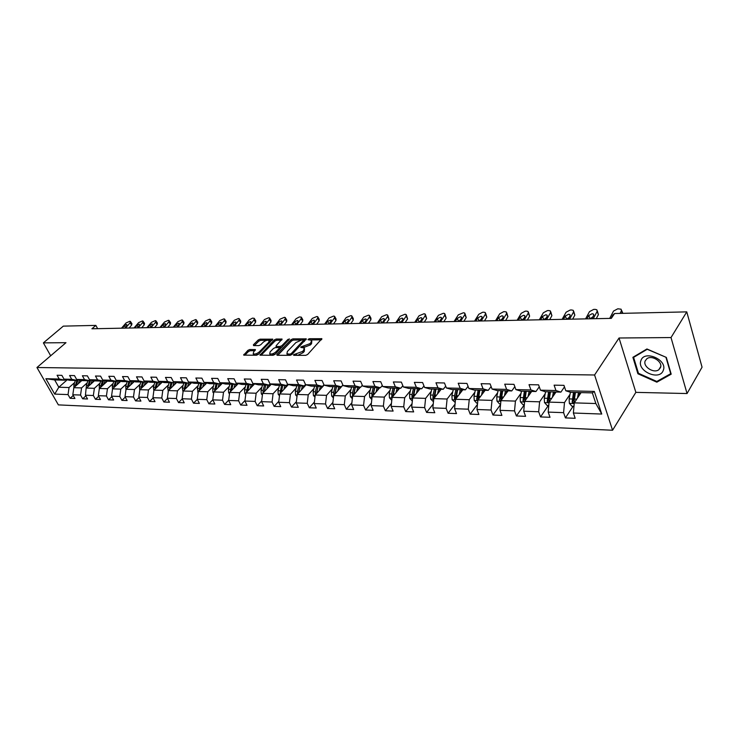 <?xml version="1.0" encoding="UTF-8"?>
<svg xmlns="http://www.w3.org/2000/svg" width="739" height="739" viewBox="0 0 739 739"><rect width="100%" height="100%" fill="white"/><g stroke="black" fill="none" stroke-linecap="round" stroke-linejoin="round"><path stroke-width="1.11" d="M293.522 354.738L293.743 355.33L305.678 355.357L307.618 354.508L321.881 338.702L309.502 338.702L308.181 339.284L308.089 339.764L311.452 340.208L311.027 342.443L309.853 343.69L300.902 346.951L300.81 347.45L304.154 347.912L303.711 350.194L302.519 351.459L293.522 354.738M249.754 349.519L247.916 350.323L243.676 355.117L256.415 355.256L258.281 354.434L272.737 339.173L260.017 339.183L258.197 339.986L253.375 344.836L253.616 345.621L258.862 345.603L260.701 344.79L263.084 342.369C265.384 340.531 267.398 339.903 269.125 340.494L268.691 342.323L259.269 351.912C256.95 353.778 254.927 354.415 253.2 353.815L253.662 351.921L255.408 349.612L249.754 349.519L250.318 350.711L248.48 351.515L244.794 355.228M65.983 342.684L43.389 342.868L63.314 326.13L95.858 325.391L91.913 328.781L611.301 318.37L614.599 313.53L686.771 311.876L671.021 337.557L619.042 338L594.581 374.987L36.95 367.514L65.983 342.684M276.802 354.461L277.088 355.293L290.048 355.32L291.951 354.48L306.288 338.85L292.912 338.859L291.055 339.681L276.802 354.461L277.19 355.293M273.024 355.283L259.962 355.154L274.428 339.838L276.266 339.025L282.067 339.081L276.174 345.676L276.451 346.48L280.044 346.471L281.919 345.649L287.887 339.469L289.503 338.979L274.908 354.461L273.024 355.283M594.581 374.987L612.566 430.246L58.372 404.889L36.95 367.514M73.235 395.494L70.131 398.293L74.916 398.478L72.819 394.765L80.551 395.042L82.657 398.792L87.544 398.977L85.447 395.217L93.354 395.513L95.451 399.291L100.449 399.494L98.342 395.688L106.425 395.984L108.531 399.808L113.64 400.011L111.534 396.178L119.801 396.473L121.898 400.344L127.126 400.547L125.02 396.667L133.473 396.972L135.579 400.88L140.918 401.092L138.821 397.166L147.458 397.48L149.564 401.434L155.024 401.656L152.927 397.684L161.776 398.007L163.873 402.007L169.462 402.228L167.365 398.21L176.418 398.543L178.515 402.589L184.242 402.81L182.145 398.746L191.419 399.088L193.507 403.18L199.373 403.411L197.276 399.3L206.772 399.642L208.86 403.79L214.864 404.021L212.777 399.864L222.504 400.224L224.582 404.409L230.734 404.649L228.656 400.446L238.614 400.806L240.692 405.046L247.002 405.295L244.923 401.037L255.131 401.406L257.209 405.702L263.666 405.96L261.597 401.647L272.063 402.025L274.132 406.367L280.755 406.635L278.695 402.265L289.429 402.663L291.489 407.06L298.288 407.328L296.228 402.912L307.248 403.309L309.299 407.762L316.264 408.039L314.223 403.568L325.529 403.974L327.571 408.491L334.721 408.769L332.689 404.242L344.3 404.658L346.323 409.23L353.667 409.517L351.653 404.926L363.57 405.369L365.583 409.997L373.13 410.293L371.126 405.637L383.375 406.09L385.37 410.773L393.12 411.087L391.134 406.367L403.716 406.829L405.702 411.577L413.664 411.9L411.697 407.115L424.639 407.595L426.597 412.408L434.791 412.731L432.842 407.891L446.144 408.381L448.093 413.258L456.517 413.591L454.587 408.685L468.286 409.184L470.198 414.136L478.881 414.477L476.969 409.498L491.065 410.016L492.959 415.041L501.892 415.392L500.007 410.339L514.52 410.866L516.395 415.965L525.595 416.325L523.729 411.207L538.685 411.752L540.532 416.925L550.01 417.295L548.181 412.094L563.598 412.658L565.409 417.904L575.182 418.292L573.381 413.018L601.74 414.052L594.322 391.421L592.355 392.88L570.702 392.354L565.797 390.765L563.959 385.352L554.102 385.158L555.959 390.534L560.901 392.123L545.456 391.753L540.458 390.174L538.583 384.843L529.032 384.659L530.925 389.952L535.941 391.522L520.958 391.162L515.896 389.61L513.984 384.354L504.719 384.169L506.64 389.388L511.739 390.94L497.19 390.589L492.054 389.056L490.114 383.883L481.126 383.698L483.066 388.843L488.239 390.368L474.115 390.035L468.905 388.52L466.946 383.421L458.217 383.245L460.185 388.317L465.422 389.822L451.705 389.49L446.439 387.993L444.453 382.968L435.973 382.802L437.959 387.799L443.252 389.287L429.922 388.973L424.602 387.495L422.597 382.534L414.357 382.368L416.371 387.301L421.71 388.769L408.75 388.455L403.383 386.996L401.36 382.109L393.351 381.952L395.374 386.811L400.76 388.271L388.16 387.966L382.747 386.525L380.705 381.703L372.918 381.546L374.959 386.34L380.391 387.772L368.133 387.485L362.673 386.054L360.623 381.306L353.048 381.148L355.099 385.878L360.567 387.301L348.632 387.014L343.145 385.601L341.076 380.908L333.705 380.761L335.774 385.435L341.279 386.839L329.659 386.552L324.135 385.167L322.056 380.53L314.879 380.391L316.957 385.001L322.49 386.386L311.174 386.109L305.623 384.733L303.535 380.16L296.542 380.022L298.63 384.576L304.191 385.943L293.161 385.675L287.591 384.317L285.494 379.8L278.677 379.67L280.774 384.16L286.363 385.509L275.61 385.25L270.012 383.911L267.906 379.458L261.264 379.319L263.38 383.753L268.978 385.093L258.502 384.843L252.886 383.513L250.77 379.116L244.295 378.987L246.41 383.365L252.036 384.686L241.819 384.437L236.184 383.125L234.069 378.784L227.751 378.654L229.875 382.978L235.51 384.289L225.543 384.049L219.889 382.747L217.774 378.451L211.613 378.331L213.737 382.608L219.391 383.901L209.654 383.67L204.001 382.377L201.867 378.137L195.853 378.017L197.987 382.239L203.65 383.523L194.154 383.292L188.482 382.017L186.357 377.832L180.482 377.712L182.616 381.878L188.288 383.153L179.014 382.931L173.342 381.666L171.208 377.527L165.471 377.417L167.614 381.536L173.286 382.793L164.234 382.571L158.552 381.324L156.419 377.232L150.821 377.121L152.955 381.195L158.636 382.442L149.795 382.229L144.105 380.991L141.962 376.945L136.503 376.835L138.636 380.862L144.327 382.091L135.68 381.887L129.99 380.659L127.847 376.659L122.508 376.557L124.651 380.539L130.332 381.758L121.88 381.555L116.199 380.345L114.055 376.391L108.827 376.28L110.97 380.225L116.66 381.426L108.393 381.232L102.712 380.031L100.569 376.123L95.46 376.022L97.603 379.911L103.284 381.102L95.202 380.908L89.521 379.726L87.378 375.855L82.389 375.754L84.523 379.606L90.213 380.788L82.306 380.603L76.625 379.43L74.482 375.597L69.595 375.504L71.738 379.31L77.419 380.483L69.678 380.299L64.007 379.135L61.864 375.347L57.088 375.255L59.222 379.024L64.893 380.179L54.668 379.938L58.815 387.236L69.05 387.541L74.676 382.525M70.131 398.293L68.034 394.589L54.695 394.099L45.892 378.71L59.222 379.024M64.007 379.135L71.738 379.31M76.625 379.43L84.523 379.606M89.521 379.726L97.603 379.911M102.712 380.031L110.97 380.225M116.199 380.345L124.651 380.539M129.99 380.659L138.636 380.862M144.105 380.991L152.955 381.195M158.552 381.324L167.614 381.536M173.342 381.666L182.616 381.878M188.482 382.017L197.987 382.239M204.001 382.377L213.737 382.608M219.889 382.747L229.875 382.978M236.184 383.125L246.41 383.365M252.886 383.513L263.38 383.753M270.012 383.911L280.774 384.16M287.591 384.317L298.63 384.576M305.623 384.733L316.957 385.001M324.135 385.167L335.774 385.435M343.145 385.601L355.099 385.878M362.673 386.054L374.959 386.34M382.747 386.525L395.374 386.811M403.383 386.996L416.371 387.301M424.602 387.495L437.959 387.799M446.439 387.993L460.185 388.317M468.905 388.52L483.066 388.843M492.054 389.056L506.64 389.388M515.896 389.61L530.925 389.952M540.458 390.174L555.959 390.534M565.797 390.765L594.322 391.421M87.211 382.83L81.567 387.929L73.835 387.689L81.844 380.511M78.232 379.763L77.419 380.483M73.835 387.689L72.819 394.765M81.567 387.929L80.551 395.042M100.024 383.153L94.37 388.317L86.463 388.077L94.527 380.77M91.045 380.04L90.213 380.788M87.876 380.733L86.408 385.379L85.447 395.217M94.37 388.317L93.354 395.513M113.122 383.476L107.451 388.714L99.368 388.465L107.478 381.038M104.134 380.336L103.284 381.102L102.25 385.823M99.368 388.465L98.342 395.688M107.451 388.714L106.425 395.984M126.508 383.809L120.817 389.12L112.559 388.862L120.716 381.306M117.529 380.631L116.66 381.426M112.559 388.862L111.534 396.178M120.817 389.12L119.801 396.473M140.198 384.151L134.498 389.527L126.046 389.277L134.258 381.583M131.228 380.927L130.332 381.758M126.046 389.277L125.02 396.667M134.498 389.527L133.473 396.972M154.192 384.502L148.484 389.952L139.837 389.693L148.105 381.86M145.232 381.232L144.327 382.091M139.837 389.693L138.821 397.166M148.484 389.952L147.458 397.48M168.52 384.853L162.792 390.386L153.943 390.118L162.266 382.137M159.569 381.546L158.636 382.442M153.943 390.118L152.927 397.684M162.792 390.386L161.776 398.007M183.17 385.213L177.443 390.839L168.39 390.561L176.76 382.423M174.247 381.869L173.286 382.793M168.39 390.561L167.365 398.21M177.443 390.839L176.418 398.543M198.181 385.582L192.436 391.291L183.161 391.005L191.586 382.719M189.267 382.192L188.288 383.153M183.161 391.005L182.145 398.746M192.436 391.291L191.419 399.088M213.543 385.961L207.788 391.753L198.292 391.467L206.772 383.005M204.648 382.525L203.65 383.523M198.292 391.467L197.276 399.3M207.788 391.753L206.772 399.642M229.275 386.349L223.511 392.233L213.793 391.938L222.319 383.31M220.407 382.867L219.391 383.901M213.793 391.938L212.777 399.864M223.511 392.233L222.504 400.224M245.394 386.746L239.63 392.723L229.663 392.418L238.244 383.606M236.563 383.208L235.51 384.289M229.663 392.418L228.656 400.446M239.63 392.723L238.614 400.806M261.911 387.144L256.147 393.222L245.93 392.917L254.567 383.911M253.117 383.569L252.036 384.686M245.93 392.917L244.923 401.037M256.147 393.222L255.131 401.406M278.843 387.559L273.07 393.739L262.604 393.416L271.287 384.215M270.086 383.929L268.978 385.093M262.604 393.416L261.597 401.647M273.07 393.739L272.063 402.025M296.21 387.984L290.436 394.266L279.702 393.942L288.432 384.52M287.545 384.234L286.363 385.509M279.702 393.942L278.695 402.265M290.436 394.266L289.429 402.663M314.02 388.409L308.246 394.802L297.235 394.469L306.02 384.834M305.512 384.492L304.191 385.943M297.235 394.469L296.228 402.912M308.246 394.802L307.248 403.309M332.291 388.853L326.527 395.356L315.22 395.014L324.107 385.102M323.95 384.751L322.49 386.386M315.22 395.014L314.223 403.568M326.527 395.356L325.529 403.974M351.043 389.296L345.289 395.928L333.686 395.577L342.914 385.074M342.878 385.01L341.279 386.839M333.686 395.577L332.689 404.242M345.289 395.928L344.3 404.658M370.304 389.758L364.558 396.51L352.632 396.15L360.272 387.291M362.332 385.259L360.567 387.301M352.632 396.15L351.653 404.926M364.558 396.51L363.57 405.369M390.09 390.229L384.345 397.111L372.105 396.741L379.689 387.763M382.312 385.499L380.391 387.772M372.105 396.741L371.126 405.637M384.345 397.111L383.375 406.09M410.413 390.7L404.686 397.73L392.104 397.351L399.633 388.243M402.857 385.73L400.76 388.271M392.104 397.351L391.134 406.367M404.686 397.73L403.716 406.829M431.308 391.19L425.599 398.367L412.658 397.97L420.121 388.732M423.983 385.952L421.71 388.769M412.658 397.97L411.697 407.115M425.599 398.367L424.639 407.595M452.795 391.698L447.104 399.023L433.793 398.617L441.192 389.241M445.709 386.164L443.252 389.287M433.793 398.617L432.842 407.891M447.104 399.023L446.144 408.381M474.891 392.206L469.228 399.688L455.538 399.272L462.854 389.758M468.073 386.358L465.422 389.822M455.538 399.272L454.587 408.685M469.228 399.688L468.286 409.184M497.633 392.723L491.998 400.381L477.902 399.956L485.135 390.294M491.102 386.525L488.239 390.368M477.902 399.956L476.969 409.498M491.998 400.381L491.065 410.016M521.05 393.25L515.443 401.092L500.931 400.649L508.072 390.848M514.824 386.673L511.739 390.94M500.931 400.649L500.007 410.339M515.443 401.092L514.52 410.866M545.17 393.795L539.599 401.822L524.644 401.369L531.692 391.421M539.276 386.793L535.941 391.522M524.644 401.369L523.729 411.207M539.599 401.822L538.685 411.752M570.018 394.34L564.485 402.579L549.077 402.118L556.014 392.003M564.476 386.876L560.901 392.123M549.077 402.118L548.181 412.094M564.485 402.579L563.598 412.658M601.74 414.052L595.856 403.531L574.268 402.875L581.076 392.603M574.268 402.875L573.381 413.018M619.042 338L635.854 392.363L687.048 393.545L671.021 337.557M687.048 393.545L702.05 367.181L686.771 311.876M43.389 342.868L50.677 355.773M635.854 392.363L612.566 430.246M97.622 328.67L95.858 325.391M595.856 403.531L592.355 392.88M67.221 379.791L58.815 387.236L54.695 394.099M65.688 379.476L64.893 380.179M45.892 378.71L54.668 379.938M69.05 387.541L68.034 394.589M573.104 406.274L565.409 417.904M548.356 405.48L540.532 416.925M521.485 391.171L520.164 397.545L520.385 401.813L522.916 404.649L524.339 404.695L516.395 415.965M500.552 404.584L492.959 415.041M477.468 404.409L470.198 414.136M455.039 404.196L448.093 413.258M433.248 403.947L426.597 412.408M412.057 403.679L405.702 411.577M391.458 403.374L385.37 410.773M371.403 403.06L365.583 409.997M351.893 402.727L346.323 409.23M332.901 402.385L327.571 408.491M314.398 402.034L309.299 407.762M296.376 401.674L291.489 407.06M278.806 401.305L274.132 406.367M261.68 400.926L257.209 405.702M244.978 400.547L240.692 405.046M228.684 400.168L224.582 404.409M212.786 399.79L208.86 403.79M197.313 399.365L193.507 403.18M182.228 398.903L178.515 402.589M167.494 398.46L163.873 402.007M153.102 398.016L149.564 401.434M139.034 397.582L135.579 400.88M125.288 397.148L121.898 400.344M111.838 396.732L108.531 399.808M98.684 396.307L95.451 399.291M85.826 395.901L82.657 398.792M646.93 348.974L632.88 357.316L637.905 373.758L656.842 382.174L671.197 374.174L666.319 357.408L646.93 348.974M657.507 381.065L656.842 382.174M638.376 373.01L637.905 373.758M297.706 355.339L303.082 352.697L302.519 351.459M304.514 348.716L304.265 351.431L303.082 352.697M311.803 341.002L311.572 343.681L310.398 344.919L303.424 347.598M321.354 339.829L310.805 339.922M300.893 340.005L293.466 340.079L291.6 340.891L277.744 355.302M305.752 339.968L301.928 339.903L295.914 342.554L287.379 351.468L286.908 353.769L289.947 354.147L291.286 353.556L303.849 339.968M304.468 341.316L303.923 340.143M287.157 353.926L288.265 355.32M261.07 355.265L274.982 341.03L274.428 339.838M281.513 340.18L276.82 340.226L274.982 341.03M279.314 347.681L281.762 347.358M270.141 351.866L269.717 353.778C271.499 354.397 273.559 353.769 275.896 351.866L279.222 348.429L278.936 347.616L275.342 347.626L273.476 348.448L270.141 351.866M270.086 353.972L270.289 354.988L271.176 355.283M271.712 355.283L275.407 353.944M280.044 349.141L279.481 347.958M254.863 350.702L250.318 350.711M253.588 354.009L254.327 355.247M255.528 355.247L258.659 354.046M269.874 342.61L269.393 341.076M267.084 340.309L260.571 340.365L258.752 341.169L254.336 345.621M272.174 340.263L268.71 340.3M579.145 395.522L579.709 392.575M577.473 398.044L578.526 392.548M573.963 406.302L571.94 406.238L569.344 403.318L569.132 398.921L570.425 392.27M573.482 392.427L572.143 402.201L573.824 403.078L575.432 392.474M572.143 402.201L573.168 400.658L574.674 392.455M563.589 385.342L564.06 385.666M609.693 318.398L613.536 311.054L617.804 308.791L621.12 309.207L621.388 310.86L620.076 313.401M621.573 310.343L622.857 313.336M611.107 318.37L612.88 314.971L614.58 313.558M614.663 313.521L617.619 313.456M640.916 360.586C636.501 370.996 659.641 381.278 663.262 370.415C667.936 359.865 644.214 349.538 640.916 360.586M645.193 360.891C642.671 366.572 653.747 373.768 658.818 369.722L660.472 367.606C663.086 361.934 651.937 354.665 646.884 358.72L645.193 360.891M665.996 357.464L670.716 373.694L656.814 381.453L638.468 373.306L633.6 357.371L647.216 349.288L666.088 357.306M634.09 356.595L633.6 357.371M554.102 394.792L554.656 391.975M552.403 397.277L553.456 391.938M548.772 405.489L547.063 405.434L544.495 402.552L544.283 398.229L545.576 391.753M548.56 391.827L547.202 401.453L548.828 402.33L550.453 391.873M547.202 401.453L548.236 399.938L549.77 391.855M529.798 394.09L530.353 391.384M528.071 396.538L529.124 391.356M524.838 401.101L526.214 391.282M524.376 391.245L522.99 400.723L524.635 401.508M522.99 400.723L524.053 399.236L525.605 391.273M585.565 318.878L589.482 311.646L593.685 309.41L595.209 309.373L596.872 309.798L597.112 311.452L593.223 318.731M596.253 318.666L598.405 314.629L597.112 311.452M597.315 310.879L598.405 314.629M592.807 316.948L589.981 318.795M586.942 318.851L588.743 315.507L592.124 313.715L593.445 314.057L593.639 315.396L591.837 318.758M562.111 319.35L566.092 312.209L570.231 310.011L571.718 309.974L573.307 310.38L573.519 312.034L569.557 319.202M572.642 319.137L574.831 315.156L573.519 312.034M573.732 311.405L574.831 315.156M569.187 317.474L566.545 319.266M563.451 319.322L565.289 316.024L568.614 314.251L569.871 314.583L570.046 315.913L568.217 319.23M506.206 393.416L506.751 390.82M504.451 395.827L505.513 390.783M500.617 403.928L499.481 403.891L496.977 401.092L496.747 396.889L498.086 390.608M501.282 400.076L502.677 390.719M500.894 390.672L499.499 400.021L500.903 400.944M499.499 400.021L500.562 398.552L502.141 390.709M483.288 392.769L483.823 390.266M481.514 395.143L482.567 390.238M477.588 403.18L476.71 403.152L474.235 400.39L474.004 396.252L475.362 390.063M478.392 399.3L479.823 390.174M478.087 390.127L476.673 399.337L477.874 400.289M476.673 399.337L477.754 397.896L479.352 390.155M461.025 392.141L461.552 389.73M459.224 394.478L460.286 389.702M455.215 402.459L452.139 399.716L451.908 395.633L453.275 389.527M456.139 398.487L457.617 389.638M455.935 389.592L454.568 395.707L454.494 398.672L455.501 399.614M454.494 398.672L455.593 397.249L457.201 389.629M539.313 319.811L543.35 312.763L547.433 310.592L548.874 310.556L550.389 310.943L550.573 312.588L546.555 319.664M549.687 319.599L551.904 315.673L550.573 312.588M550.804 311.913L551.904 315.673M546.213 317.992L543.756 319.719M540.606 319.784L542.472 316.523L545.751 314.786L546.952 315.091L547.1 316.421L545.243 319.691M517.134 320.255L521.226 313.299L525.244 311.165L526.648 311.128L528.089 311.498L528.256 313.133L524.173 320.116M527.35 320.052L529.604 316.172L528.256 313.133M528.496 312.403L529.604 316.172M523.859 318.5L521.586 320.163M518.39 320.227L520.284 317.013L523.517 315.294L524.662 315.59L524.792 316.911L522.898 320.135M495.546 320.689L499.693 313.826L503.656 311.71L505.023 311.682L506.4 312.034L506.529 313.659L502.4 320.55M505.624 320.486L507.905 316.661L506.529 313.659M506.797 312.893L507.905 316.661M502.104 319.008L500.007 320.597M496.774 320.661L498.696 317.484L501.873 315.793L502.963 316.08L503.074 317.391L501.162 320.578M439.382 391.541L439.908 389.213M437.562 393.841L438.624 389.176M433.47 401.748L430.661 399.06L430.431 395.032L431.807 389.01M434.523 397.693L436.028 389.111M434.384 389.074L433.008 395.106L432.943 398.025L433.765 398.921M432.943 398.025L434.042 396.621L435.677 389.111M474.53 321.114L478.733 314.334L482.632 312.255L483.962 312.218L485.283 312.551L485.394 314.177L481.209 320.975M484.47 320.911L486.779 317.133L485.394 314.177M485.662 313.364L486.779 317.133M480.923 319.507L479.001 321.022M475.731 321.086L477.671 317.955L480.803 316.283L481.846 316.551L481.939 317.853L479.999 321.003M418.329 390.959L418.856 388.705M416.5 393.222L417.553 388.668M412.334 401.065L409.776 398.413L409.535 394.441L410.93 388.511M413.498 396.935L415.032 388.612M413.443 388.575L412.048 394.515L411.974 397.397L412.63 398.219M411.974 397.397L413.092 396.012L414.736 388.603M454.069 321.52L458.309 314.832L463.455 312.745L464.72 313.059L464.803 314.675L460.573 321.391M463.87 321.326L466.207 317.594L464.803 314.675M465.09 313.835L466.207 317.594M460.286 319.996L458.54 321.428M455.242 321.493L457.201 318.398L460.286 316.754L461.284 317.013L461.358 318.315L459.399 321.41M397.859 390.386L398.376 388.206M396.012 392.631L397.065 388.178M391.781 400.362L389.453 397.794L389.213 393.878L390.617 388.021M393.046 396.206L394.608 388.114M393.056 388.077L391.661 393.942L392.086 397.517M391.587 396.788L392.714 395.42L394.367 388.114M434.144 321.918L438.421 315.313L443.483 313.253L444.684 313.558L444.739 315.165L440.472 321.788M443.806 321.724L446.162 318.047L444.739 315.165M445.044 314.287L446.162 318.047M440.185 320.495L438.615 321.834M435.28 321.899L437.257 318.842L440.296 317.216L441.257 317.456L441.303 318.749L439.326 321.816M377.934 389.841L378.442 387.726M376.068 392.049L377.121 387.698M371.8 399.522L369.676 397.185L369.435 393.324L370.849 387.55M373.158 395.494L374.728 387.642M373.223 387.606L371.819 393.388L372.096 396.806M371.745 396.187L372.872 394.848L374.544 387.633M414.718 322.306L419.031 315.784L424.01 313.752L425.165 314.047L425.193 315.636L420.888 322.186M424.251 322.121L426.634 318.481L425.193 315.636M425.507 314.731L426.634 318.481M420.583 320.985L419.189 322.222M415.826 322.287L417.821 319.266L420.824 317.659L421.738 317.899L421.766 319.183L419.77 322.204M358.535 389.314L359.043 387.264M356.66 391.485L357.713 387.227M352.346 398.709L350.415 396.594L350.175 392.778L351.598 387.079M353.787 394.82L355.385 387.171M353.916 387.134L352.494 392.843L352.669 396.113M352.42 395.614L353.565 394.284L355.247 387.171M395.781 322.694L400.132 316.246L405.027 314.241L406.136 314.518L406.145 316.098L401.804 322.564M405.184 322.5L407.586 318.906L406.145 316.098M406.468 315.165L407.586 318.906M401.462 321.474L400.261 322.601M396.861 322.666L398.875 319.691L401.831 318.103L402.718 318.324L402.718 319.599L400.714 322.592M339.644 388.797L340.143 386.811M337.751 390.94L338.804 386.774M333.409 397.933L331.663 396.021L331.423 392.252L332.855 386.636M334.933 394.155L336.541 386.719M335.109 386.682L333.686 392.317L333.788 395.457M333.603 395.042L334.758 393.739L336.448 386.719M377.324 323.063L381.703 316.698L386.515 314.712L387.578 314.98L387.559 316.551L383.19 322.943M386.599 322.869L389.019 319.331L387.559 316.551M387.901 315.59L389.019 319.331M382.802 321.982L381.795 322.971M378.377 323.035L380.4 320.098L383.319 318.527L384.16 318.74L384.151 320.015L382.128 322.961M321.234 388.298L321.733 386.368M319.34 390.414L320.393 386.331M314.971 397.176L313.401 395.457L313.151 391.744L314.592 386.192M316.56 393.517L318.176 386.275M316.791 386.248L315.35 391.799L315.396 394.82M315.276 394.497L316.431 393.213L318.13 386.275M359.311 323.423L363.727 317.133L368.456 315.174L369.472 315.433L369.435 316.994L365.038 323.303M368.475 323.239L370.904 319.738L369.435 316.994M369.786 316.015L370.941 318.167L370.904 319.738M364.586 322.5L363.782 323.331M360.336 323.396L362.378 320.495L365.26 318.943L366.073 319.146L366.036 320.412L364.004 323.331M303.304 387.818L303.794 385.934M301.392 389.906L302.445 385.897M296.995 396.446L295.591 394.912L295.351 391.245L296.792 385.767M298.658 392.908L300.293 385.85M298.935 385.813L297.494 391.3L297.494 394.183M297.42 393.961L298.574 392.686L300.283 385.85M341.741 323.774L346.175 317.558L350.84 315.627L351.81 315.867L351.755 317.428L347.33 323.664M350.785 323.59L353.233 320.126L351.755 317.428M352.115 316.421L353.288 318.574L353.233 320.126M346.767 323.045L346.203 323.682M342.748 323.756L344.79 320.883L347.635 319.35L348.411 319.544L348.365 320.8L346.323 323.682M285.817 387.347L286.307 385.509M283.905 389.407L284.949 385.481M279.481 395.734L278.233 394.377L277.984 390.755L279.434 385.342M281.208 392.307L282.852 385.425M281.522 385.398L280.044 393.573M280.007 393.444L281.282 391.43M324.597 324.116L329.049 317.973L333.64 316.07L334.573 316.301L334.499 317.844L330.047 324.005M333.52 323.941L335.977 320.514L334.499 317.844M334.859 316.819L336.06 318.971L335.977 320.514M329.261 323.756L331.414 320.347M325.576 324.098L327.636 321.262L331.183 319.932M268.765 386.885L269.356 384.696M266.844 388.926L267.887 385.065M262.4 395.051L261.301 393.859L261.061 390.284L262.511 384.936M264.202 391.725L265.837 385.019M264.553 384.991L263.093 390.34L263.019 392.926L264.22 391.356M307.849 324.449L312.329 318.38L316.846 316.495L317.742 316.717L317.65 318.25L313.17 324.347M316.661 324.273L319.137 320.892L317.65 318.25M318.019 317.216L319.239 319.359L319.137 320.892M308.81 324.43L310.879 321.631L313.65 320.135L314.361 320.31L314.278 321.548L312.209 324.366M252.138 386.442L252.849 383.837M250.207 388.455L251.251 384.668M245.745 394.386L244.794 393.351L244.544 389.813L246.004 384.539M247.602 391.171L249.246 384.622M247.99 384.585L246.447 392.372M291.499 324.781L295.997 318.777L299.406 316.939L301.309 317.133L301.189 318.657L296.699 324.68M300.2 324.606L302.685 321.262L301.189 318.657M301.577 317.594L302.805 319.738L302.685 321.262M292.432 324.763L294.51 321.992L297.244 320.514L297.937 320.689L297.835 321.918L295.757 324.698M235.907 386.007L236.683 383.245M233.977 387.993L235.011 384.28M229.496 393.739L228.674 392.852L228.425 389.361L229.894 384.151M231.418 390.626L233.062 384.234M231.834 384.197L230.263 391.799M275.527 325.105L280.044 319.174L284.423 317.327L285.254 317.53L285.115 319.045L280.608 325.003M284.127 324.929L286.621 321.622L285.115 319.045M285.513 317.973L286.76 320.107L286.621 321.622M276.441 325.086L278.529 322.343L281.226 320.883L281.892 321.049L281.771 322.269L279.693 325.021M220.065 385.592L220.813 382.959M218.125 387.55L219.16 383.892M213.645 393.12L212.952 392.372L212.703 388.926L214.162 383.772M215.612 390.1L217.257 383.846M216.056 383.818L214.476 391.245M259.925 325.419L264.451 319.553L268.765 317.724L269.569 317.927L269.412 319.433L264.885 325.317M268.414 325.243L270.917 321.973L269.412 319.433M269.818 318.343L271.074 320.467L270.917 321.973M260.812 325.4L262.908 322.684L265.578 321.243L266.206 321.4L266.077 322.61L263.989 325.336M204.601 385.176L205.322 382.682M202.662 387.116L203.705 383.467M198.163 392.511L197.341 388.492L198.809 383.402M200.186 389.582L201.83 383.476M200.657 383.449L199.059 390.709M244.674 325.723L249.209 319.922L252.498 318.139L254.234 318.306L254.059 319.802L249.523 325.622M253.061 325.548L255.574 322.324L254.059 319.802M254.475 318.703L255.749 320.828L255.574 322.324M245.542 325.705L247.639 323.017L250.272 321.594L250.881 321.751L250.743 322.952L248.646 325.64M189.498 384.779L190.182 382.405M187.549 386.691L188.694 382.756M183.041 391.929L182.339 388.067L183.808 383.042M185.119 389.083L186.764 383.116M185.618 383.088L184.002 390.183M229.755 326.019L234.309 320.283L238.503 318.5L239.242 318.685L239.048 320.163L234.503 325.927M238.05 325.853L240.572 322.657L239.048 320.163M239.473 319.063L240.757 321.169L240.572 322.657M230.614 326.001L232.711 323.349L235.316 321.936L235.907 322.084L235.75 323.285L233.644 325.945M174.737 384.391L175.402 382.128M172.797 386.275L174.035 382.072M168.28 391.356L167.688 387.661L169.157 382.691M170.404 388.594L172.039 382.765M170.921 382.737L169.296 389.675M215.178 326.315L219.742 320.634L223.871 318.878L224.582 319.054L224.37 320.523L219.816 326.222M223.372 326.148L225.894 322.989L224.37 320.523M224.804 319.405L226.106 321.511L225.894 322.989M216.01 326.296L218.116 323.673L220.693 322.278L221.257 322.416L221.081 323.608L218.975 326.232M160.317 384.003L160.963 381.851M158.377 385.878L159.661 381.564M153.851 390.802L153.37 387.254L154.839 382.349M156.031 388.123L157.656 382.414M156.566 382.386L154.931 389.176M200.916 326.601L205.488 320.985L209.562 319.239L210.245 319.414L210.015 320.874L205.451 326.509M209.017 326.435L211.548 323.303L210.015 320.874M210.458 319.747L211.77 321.844L211.548 323.303M201.729 326.583L203.844 323.987L206.384 322.61L206.929 322.74L206.744 323.922L204.629 326.527M146.23 383.633L146.849 381.583M144.281 385.481L145.537 381.306M139.754 390.266L139.375 386.866L140.844 382.008M141.971 387.67L143.597 382.072M142.535 382.054L140.89 388.696M186.967 326.878L191.54 321.326L195.558 319.599L196.223 319.765L195.974 321.216L191.401 326.786M194.976 326.721L197.507 323.627L195.974 321.216M196.426 320.079L197.747 322.167L197.507 323.627M187.761 326.86L189.877 324.292L192.389 322.934L192.916 323.063L192.713 324.227L190.597 326.804M132.447 383.273L133.048 381.324M130.498 385.102L131.745 381.038M125.981 389.739L125.685 386.479L127.163 381.684M128.235 387.218L129.852 381.749M128.808 381.721L127.163 388.224M173.305 327.155L177.887 321.659L181.859 319.95L182.496 320.107L182.228 321.548L177.656 327.063M181.231 326.989L183.762 323.931L182.228 321.548M182.69 320.412L184.02 322.49L183.762 323.931M174.09 327.137L176.205 324.597L178.69 323.248L179.198 323.368L178.986 324.532L176.87 327.081M118.979 382.922L119.552 381.056M117.03 384.723L118.249 380.779M112.513 389.194L112.31 386.109L113.778 381.361M114.804 386.783L116.411 381.426M115.395 381.398L113.741 387.772M159.947 327.423L164.529 321.982L168.437 320.292L169.055 320.449L168.778 321.881L164.197 327.331M167.771 327.266L170.312 324.236L168.778 321.881M169.24 320.735L170.589 322.795L170.312 324.236M160.705 327.405L162.829 324.892L165.277 323.553L165.545 324.827L163.43 327.349M105.797 382.571L106.351 380.797M103.848 384.363L105.049 380.52M99.34 388.622L99.22 385.74L100.689 381.047M102.268 381.084L100.615 387.319M101.668 386.358L101.797 385.813M146.858 327.682L151.449 322.296L155.31 320.634L155.901 320.772L155.606 322.195L151.024 327.599M154.608 327.525L157.139 324.532L155.606 322.195M156.086 321.049L157.435 323.1L157.139 324.532M147.606 327.663L149.731 325.178L152.151 323.858L152.391 325.123L150.276 327.617M92.902 382.239L93.437 380.539M90.952 384.003L92.135 380.271M88.809 385.943L90.481 380.548M89.428 380.77L87.765 386.894M134.045 327.94L138.636 322.61L142.442 320.957L143.015 321.096L142.71 322.509L138.128 327.857M141.703 327.783L144.244 324.818L142.71 322.509M143.19 321.363L144.548 323.405L144.244 324.818M134.775 327.922L136.9 325.465L139.302 324.153L139.505 325.4L137.389 327.876M80.283 381.906L80.8 380.289M78.334 383.652L79.498 380.022M73.909 387.624L73.872 385.028L75.341 380.437M76.228 385.546L77.974 379.985M76.856 380.474L75.193 386.469M121.501 328.19L126.083 322.915L129.852 321.28L130.397 321.419L130.082 322.814L125.491 328.107M129.076 328.042L131.616 325.095L130.082 322.814M130.572 321.668L131.93 323.7L131.616 325.095M122.212 328.181L124.337 325.742L126.711 324.449L126.896 325.677L124.771 328.125M296.93 355.339L296.394 354.157M304.265 351.431L303.711 350.194M302.759 347.533L302.233 346.369M304.32 347.598L303.766 346.36M310.398 344.919L309.853 343.69M311.572 343.681L311.027 342.443M310.011 339.829L309.502 338.702M321.761 339.395L321.4 338.582M295.397 355.339L294.861 354.147M291.6 340.891L291.055 339.681M293.466 340.079L292.912 338.859M306.177 339.515L305.826 338.739M290.464 355.274L289.947 354.147M291.776 354.646L291.286 353.556M304.237 341.557L303.747 340.457M288.884 355.32L288.349 354.138M260.516 355.265L260.128 354.434M276.82 340.226L276.266 339.025M281.965 339.709L281.633 338.97M276.977 347.616L276.451 346.48M280.608 347.681L280.044 346.471M282.4 346.702L281.919 345.649M288.367 340.522L287.887 339.469M276.386 352.928L275.896 351.866M279.712 349.482L279.222 348.429M255.334 350.212L255.001 349.51M259.749 352.928L259.269 351.912M269.162 343.339L268.691 342.323M253.754 345.621L253.375 344.836M258.752 341.169L258.197 339.986M260.571 340.365L260.017 339.183M272.645 339.783L272.312 339.062M244.249 355.228L243.852 354.415M248.48 351.515L247.916 350.323M569.409 403.392L574.212 403.54M574.166 399.06L576.743 399.134M569.132 398.921L572.217 399.014M622.367 313.345L621.388 310.86M613.148 315.655L612.88 314.971M544.56 402.626L549.022 402.764M549.16 398.367L551.608 398.432M544.283 398.229L547.266 398.312M520.45 401.887L524.588 402.007M524.902 397.684L527.212 397.748M520.164 397.545L523.064 397.628M590.055 318.666L588.743 315.507M566.619 319.137L565.289 316.024M497.033 401.166L500.876 401.277M501.347 397.019L503.536 397.083M496.747 396.889L499.564 396.972M474.299 400.464L477.847 400.575M478.475 396.381L480.535 396.437M474.004 396.252L476.747 396.335M452.203 399.781L455.473 399.882M456.249 395.753L458.198 395.808M451.908 395.633L454.568 395.707M543.83 319.599L542.472 316.523M521.651 320.042L520.284 317.013M500.081 320.477L498.696 317.484M430.717 399.125L433.738 399.217M434.652 395.153L436.49 395.199M430.431 395.032L433.008 395.106M479.075 320.902L477.671 317.955M409.831 398.478L412.593 398.57M413.646 394.561L415.373 394.608M409.535 394.441L412.048 394.515M458.614 321.317L457.201 318.398M389.508 397.859L392.039 397.933M393.203 393.989L394.848 394.035M389.213 393.878L391.661 393.942M438.689 321.714L437.257 318.842M369.731 397.249L372.04 397.323M373.324 393.425L374.867 393.471M369.435 393.324L371.819 393.388M419.262 322.112L417.821 319.266M350.48 396.658L352.577 396.723M353.963 392.889L355.413 392.926M350.175 392.778L352.494 392.843M400.335 322.49L398.875 319.691M331.719 396.076L333.622 396.141M335.109 392.354L336.476 392.4M331.423 392.252L333.686 392.317M381.869 322.86L380.4 320.098M313.456 395.522L315.156 395.568M316.745 391.846L318.029 391.882M313.151 391.744L315.35 391.799M363.856 323.22L362.378 320.495M295.646 394.968L297.17 395.014M298.852 391.337L300.052 391.374M295.351 391.245L297.494 391.3M346.277 323.58L344.79 320.883M278.289 394.441L279.638 394.478M281.402 390.848L282.538 390.885M277.984 390.755L280.081 390.811M329.123 323.922L327.636 321.262M261.357 393.915L262.539 393.952M264.386 390.377L265.449 390.404M261.061 390.284L263.093 390.34M312.338 324.19L310.879 321.631M244.849 393.407L245.865 393.444M247.796 389.906L248.784 389.933M244.544 389.813L246.53 389.869M295.942 324.458L294.51 321.992M228.73 392.917L229.598 392.945M231.603 389.453L232.526 389.481M228.425 389.361L230.374 389.416M279.924 324.707L278.529 322.343M212.998 392.427L213.728 392.455M215.797 389.01L216.656 389.037M212.703 388.926L214.596 388.973M264.266 324.966L262.908 322.684M197.646 391.956L198.228 391.975M200.361 388.575L201.165 388.603M197.341 388.492L199.188 388.548M248.969 325.225L247.639 323.017M185.295 388.151L186.043 388.178M182.339 388.067L184.15 388.123M234.014 325.474L232.711 323.349M170.57 387.744L171.263 387.763M167.688 387.661L169.453 387.707M219.391 325.714L218.116 323.673M156.188 387.338L156.834 387.356M153.37 387.254L155.098 387.31M205.091 325.964L203.844 323.987M142.128 386.94L142.719 386.959M139.375 386.866L141.057 386.913M191.096 326.204L189.877 324.292M128.383 386.562L128.928 386.571M125.685 386.479L127.339 386.525M177.397 326.444L176.205 324.597M114.942 386.183L115.441 386.192M112.31 386.109L113.926 386.155M163.993 326.675L162.829 324.892M99.22 385.74L100.8 385.786M150.876 326.906L149.731 325.178M86.408 385.379L87.959 385.425M138.017 327.137L136.9 325.465M73.872 385.028L75.387 385.074M125.436 327.359L124.337 325.742M287.471 354.997L286.908 353.769M276.571 347.579L276.017 346.369M270.289 354.988L269.717 353.778M253.773 355.006L253.2 353.815M660.74 366.544L658.818 369.722M593.445 314.057L593.805 314.925M569.871 314.583L570.222 315.405M546.952 315.091L547.294 315.867M524.662 315.59L524.986 316.32M502.963 316.08L503.287 316.763M481.846 316.551L482.161 317.197M461.284 317.013L461.589 317.622M441.257 317.456L441.543 318.038M421.738 317.899L422.015 318.444M402.718 318.324L402.986 318.842M384.16 318.74L384.419 319.23M366.073 319.146L366.322 319.618"/></g></svg>
